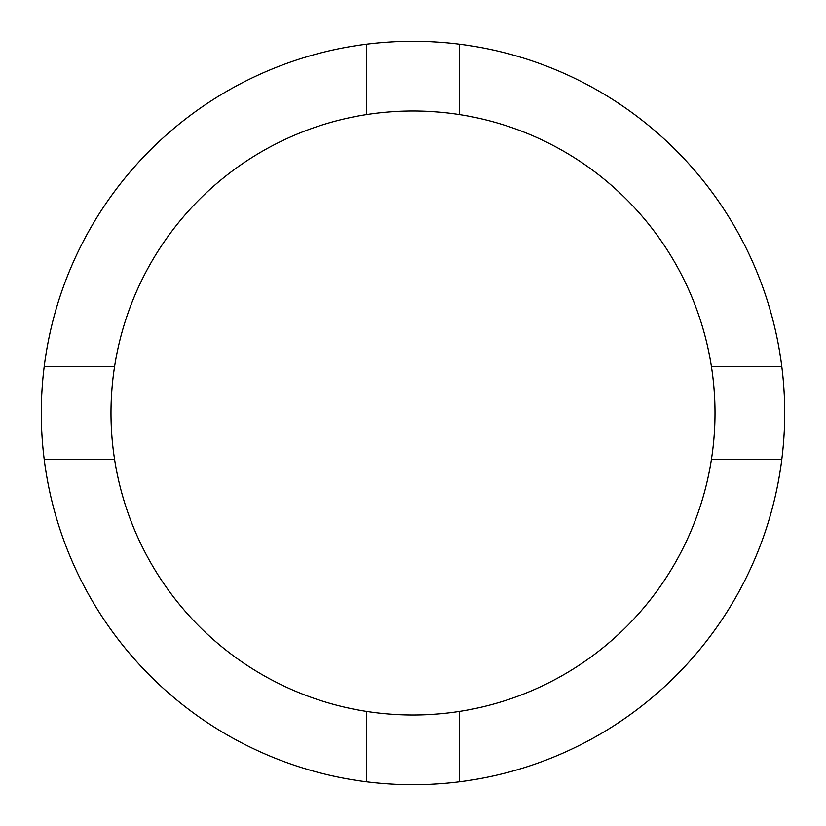 <?xml version="1.0" encoding="UTF-8"?>
<svg xmlns="http://www.w3.org/2000/svg" width="826" height="826" viewBox="0 0 826 826"><rect width="100%" height="100%" fill="white"/><g stroke="black" fill="none" stroke-linecap="round" stroke-linejoin="round"><path stroke-width="1.24" d="M459.462 711.413A302.006 302.006 0 0 0 711.413 459.462L781.788 459.462A371.7 371.7 0 0 0 366.537 44.212A371.7 371.7 0 0 0 44.212 459.462L114.587 459.462A302.006 302.006 0 0 0 459.462 711.413L459.462 781.788A371.7 371.7 0 0 0 781.788 459.462M114.587 459.462A302.006 302.006 0 0 1 366.537 114.587L366.537 44.212M366.537 114.587A302.006 302.006 0 0 1 711.413 459.462M44.212 366.537L114.587 366.537M459.462 114.587L459.462 44.212M711.413 366.537L781.788 366.537M44.212 459.462A371.7 371.7 0 0 0 366.537 781.788L366.537 711.413M366.537 781.788A371.7 371.7 0 0 0 459.462 781.788"/></g></svg>
